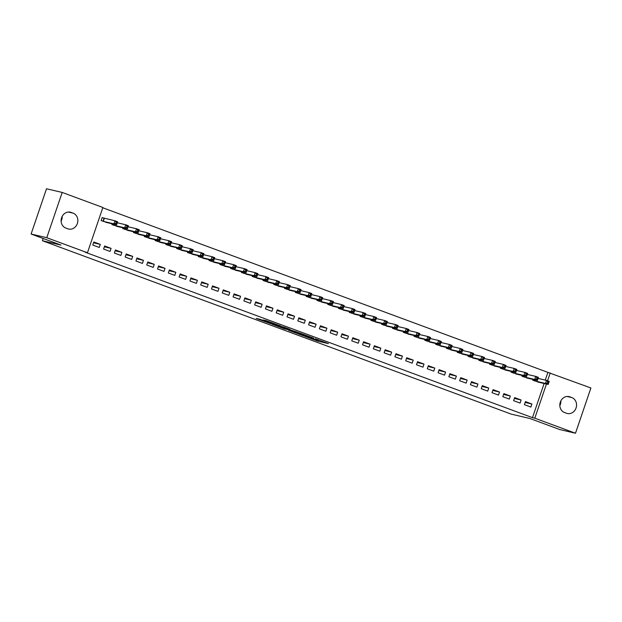 <?xml version="1.0" encoding="UTF-8"?>
<svg xmlns="http://www.w3.org/2000/svg" width="622" height="622" viewBox="0 0 622 622"><rect width="100%" height="100%" fill="white"/><g stroke="black" fill="none" stroke-linecap="round" stroke-linejoin="round"><path stroke-width="0.93" d="M304.803 336.323L318.029 341.19L328.432 343.616L315.408 338.811L318.767 340.358L304.803 336.323M260.206 319.343L256.186 318.402L270.313 323.549L280.716 325.975L265.959 320.548L262.974 319.988L277.723 325.042L270.586 323.409L260.206 319.343M87.453 252.75L46.774 237.705L62.192 192.439L102.871 207.484L87.453 252.75L85.136 252.205L532.486 417.65L534.811 418.194L546.443 384.038M545.276 380.096L547.896 372.384L590.9 387.972L575.49 433.239L559.808 429.561L529.921 418.513L511.338 414.151L42.405 240.73L60.987 245.084L31.1 234.028L46.774 237.705M575.49 433.239L534.811 418.194M288.639 330.321L303.256 335.732L313.659 338.15L298.902 332.731L288.639 330.321M285.156 329.116L272.024 324.217L284.06 327.164L290.039 329.419L286.221 328.68L297.316 332.094L285.21 328.96M43.167 238.49L42.405 240.73M110.055 251.436L111.097 248.38L104.628 245.985L103.586 249.041L110.055 251.436M112.178 223.796L111.913 224.573L118.468 226.727M131.639 259.421L132.68 256.357L126.204 253.963L125.162 257.026L131.639 259.421M133.761 231.773L133.497 232.55L140.051 234.712M153.214 267.398L154.256 264.342L147.787 261.948L146.745 265.003L153.214 267.398M155.337 239.758L155.072 240.535L161.627 242.689M174.798 275.383L175.839 272.319L169.363 269.925L168.321 272.988L174.798 275.383M176.92 247.735L176.656 248.512L183.21 250.674M196.381 283.36L197.415 280.304L190.946 277.91L189.904 280.965L196.381 283.36M198.496 255.72L198.231 256.497L204.786 258.651M217.957 291.345L218.998 288.281L212.522 285.887L211.48 288.95L217.957 291.345M220.079 263.697L219.815 264.474L226.369 266.636M239.54 299.322L240.582 296.266L234.105 293.872L233.063 296.927L239.54 299.322M241.655 271.682L241.39 272.459L247.945 274.613M261.116 307.307L262.157 304.244L255.681 301.849L254.647 304.912L261.116 307.307M263.238 279.659L262.974 280.436L269.528 282.598M282.699 315.284L283.741 312.228L277.264 309.834L276.222 312.889L282.699 315.284M284.822 287.644L284.557 288.421L291.112 290.575M304.275 323.269L305.316 320.206L298.848 317.811L297.806 320.874L304.275 323.269M306.397 295.621L306.133 296.399L312.687 298.56M325.858 331.246L326.9 328.191L320.423 325.796L319.381 328.851L325.858 331.246M327.981 303.606L327.716 304.383L334.271 306.537M347.434 339.231L348.475 336.168L342.007 333.773L340.965 336.836L347.434 339.231M349.556 311.583L349.292 312.361L355.846 314.522M369.017 347.208L370.059 344.153L363.582 341.758L362.54 344.813L369.017 347.208M371.14 319.568L370.875 320.346L377.43 322.499M390.6 355.193L391.642 352.13L385.166 349.735L384.124 352.798L390.6 355.193M392.715 327.545L392.451 328.323L399.005 330.484M412.176 363.17L413.218 360.115L406.741 357.72L405.699 360.776L412.176 363.17M414.299 335.53L414.034 336.308L420.589 338.461M433.759 371.147L434.801 368.092L428.325 365.697L427.283 368.76L433.759 371.147M435.882 343.507L435.618 344.285L442.172 346.446M455.335 379.132L456.377 376.077L449.908 373.682L448.866 376.738L455.335 379.132M457.458 351.492L457.193 352.27L463.748 354.423M476.918 387.109L477.96 384.054L471.484 381.659L470.442 384.723L476.918 387.109M479.041 359.469L478.777 360.247L485.331 362.408M498.494 395.094L499.536 392.039L493.067 389.644L492.025 392.7L498.494 395.094M500.617 367.454L500.352 368.232L506.907 370.385M520.078 403.072L521.119 400.016L514.643 397.621L513.601 400.677L520.078 403.072M522.2 375.431L521.936 376.209L528.49 378.37M532.486 417.65L544.118 383.494M547.896 372.384L102.77 207.764M532.992 379.42L532.727 380.197L539.282 382.359M530.869 407.068L531.911 404.005L525.434 401.61L524.393 404.673L530.869 407.068M511.408 371.443L511.144 372.22L517.698 374.374M509.286 399.083L510.328 396.027L503.851 393.633L502.817 396.688L509.286 399.083M489.825 363.458L489.561 364.235L496.115 366.397M487.71 391.106L488.752 388.042L482.275 385.648L481.234 388.711L487.71 391.106M468.249 355.481L467.985 356.258L474.539 358.412M466.127 383.121L467.169 380.065L460.692 377.671L459.65 380.726L466.127 383.121M446.666 347.496L446.402 348.273L452.956 350.435M444.551 375.144L445.585 372.08L439.116 369.686L438.075 372.749L444.551 375.144M425.09 339.519L424.826 340.296L431.38 342.45M422.968 367.159L424.01 364.103L417.533 361.709L416.491 364.764L422.968 367.159M403.507 331.534L403.243 332.311L409.797 334.473M401.384 359.182L402.426 356.118L395.957 353.724L394.916 356.787L401.384 359.182M381.931 323.557L381.667 324.334L388.221 326.488M379.809 351.197L380.851 348.141L374.374 345.746L373.332 348.802L379.809 351.197M360.348 315.572L360.084 316.349L366.638 318.511M358.225 343.22L359.267 340.156L352.798 337.762L351.757 340.825L358.225 343.22M338.772 307.595L338.5 308.372L345.062 310.526M336.65 335.235L337.692 332.179L331.215 329.784L330.173 332.84L336.65 335.235M317.189 299.617L316.925 300.387L323.479 302.549M315.066 327.258L316.108 324.194L309.632 321.799L308.59 324.863L315.066 327.258M295.606 291.632L295.341 292.41L301.895 294.564M293.491 319.273L294.525 316.217L288.056 313.822L287.014 316.878L293.491 319.273M274.03 283.655L273.766 284.425L280.32 286.587M271.907 311.295L272.949 308.232L266.473 305.837L265.431 308.901L271.907 311.295M252.446 275.67L252.182 276.448L258.736 278.609M250.324 303.311L251.366 300.255L244.897 297.86L243.855 300.916L250.324 303.311M230.871 267.693L230.607 268.471L237.161 270.624M228.748 295.333L229.79 292.27L223.314 289.883L222.272 292.939L228.748 295.333M209.287 259.708L209.023 260.486L215.577 262.647M207.165 287.348L208.207 284.293L201.738 281.898L200.696 284.954L207.165 287.348M187.712 251.731L187.447 252.509L194.002 254.662M185.589 279.371L186.631 276.316L180.155 273.921L179.113 276.977L185.589 279.371M166.128 243.746L165.864 244.524L172.418 246.685M164.006 271.386L165.048 268.331L158.571 265.936L157.529 268.999L164.006 271.386M144.545 235.769L144.281 236.547L150.835 238.7M142.43 263.409L143.472 260.354L136.995 257.959L135.954 261.015L142.43 263.409M122.969 227.784L122.705 228.562L129.259 230.723M120.847 255.424L121.889 252.369L115.412 249.974L114.37 253.037L120.847 255.424M103.913 218.167L102.163 217.521L101.122 220.585L107.676 222.738M99.263 247.447L100.305 244.392L93.836 241.997L92.795 245.052L99.263 247.447M65.846 228.087A8.28 7.347 -76.8 0 1 61.469 218.143A8.28 7.347 -76.8 0 1 70.403 212.195A8.28 7.347 -76.8 0 1 71.18 212.429L73.116 213.152A8.28 7.347 -76.8 0 1 77.493 223.096A8.28 7.347 -76.8 0 1 68.56 229.044A8.28 7.347 -76.8 0 1 67.79 228.81L65.846 228.087M31.1 234.028L46.51 188.761L62.192 192.439M571.836 397.59A8.28 7.347 -76.8 0 1 576.205 407.534A8.28 7.347 -76.8 0 1 567.272 413.482A8.28 7.347 -76.8 0 1 566.502 413.249L564.558 412.534A8.28 7.347 -76.8 0 1 560.181 402.582A8.28 7.347 -76.8 0 1 569.114 396.634A8.28 7.347 -76.8 0 1 569.892 396.867L571.836 397.59L567.116 396.478M547.554 380.773L550.221 372.928M560.881 400.84A8.28 7.347 -76.8 0 1 559.831 405.598M62.169 216.402A8.28 7.347 -76.8 0 1 61.119 221.16M531.911 404.005L525.162 402.426M521.119 400.016L514.371 398.43M510.328 396.027L503.579 394.441M499.536 392.039L492.787 390.453M488.752 388.042L481.996 386.464M477.96 384.054L471.212 382.468M467.169 380.065L460.42 378.479M456.377 376.077L449.628 374.491M445.585 372.08L438.837 370.502M434.801 368.092L428.045 366.506M424.01 364.103L417.261 362.517M413.218 360.115L406.469 358.529M402.426 356.118L395.678 354.54M391.642 352.13L384.886 350.544M380.851 348.141L374.102 346.555M370.059 344.153L363.31 342.567M359.267 340.156L352.518 338.578M348.475 336.168L341.727 334.582M337.692 332.179L330.935 330.593M326.9 328.191L320.151 326.604M316.108 324.194L309.359 322.616M305.316 320.206L298.568 318.627M294.525 316.217L287.776 314.631M283.741 312.228L276.992 310.642M272.949 308.232L266.2 306.654M262.157 304.244L255.409 302.665M251.366 300.255L244.617 298.669M240.582 296.266L233.825 294.68M229.79 292.27L223.041 290.692M218.998 288.281L212.25 286.703M208.207 284.293L201.458 282.707M197.415 280.304L190.666 278.718M186.631 276.316L179.875 274.73M175.839 272.319L169.091 270.741M165.048 268.331L158.299 266.745M154.256 264.342L147.507 262.756M143.472 260.354L136.716 258.768M132.68 256.357L125.932 254.779M121.889 252.369L115.14 250.783M111.097 248.38L104.348 246.794M100.305 244.392L93.557 242.805M301.258 334.963L311.505 337.451L304.313 335.009L297.697 333.509L301.258 334.963M281.416 327.413L289.611 330.08L281.416 327.413L281.735 326.48M537.455 381.947L548.176 384.443L545.478 383.447L546.52 380.392L538.084 378.409M547.772 381.784L546.52 380.392L549.218 381.387L548.176 384.443L548.853 382.18L547.772 381.784L547.36 383.004L548.441 383.409M547.36 383.004L545.478 383.447L534.469 380.843M548.853 382.18L549.218 381.387M526.663 377.958L537.392 380.454L534.695 379.459L535.736 376.396L527.293 374.421M536.988 377.795L535.736 376.396L538.434 377.398L537.392 380.454L538.061 378.192L536.988 377.795L536.568 379.016L537.649 379.412M536.568 379.016L534.695 379.459L523.677 376.854M538.061 378.192L538.434 377.398M515.871 373.97L526.601 376.465L523.903 375.47L524.945 372.407L516.509 370.432M526.196 373.799L524.945 372.407L527.643 373.402L526.601 376.465L527.277 374.203L526.196 373.799L525.777 375.027L526.857 375.424M525.777 375.027L523.903 375.47L512.893 372.866M527.277 374.203L527.643 373.402M505.08 369.973L515.809 372.477L513.111 371.474L514.153 368.418L505.717 366.436M515.405 369.81L514.153 368.418L516.851 369.414L515.809 372.477L516.485 370.214L515.405 369.81L514.985 371.039L516.066 371.435M514.985 371.039L513.111 371.474L502.102 368.877M516.485 370.214L516.851 369.414M494.288 365.985L505.017 368.481L502.319 367.485L503.361 364.43L494.925 362.447M504.613 365.822L503.361 364.43L506.059 365.425L505.017 368.481L505.694 366.218L504.613 365.822L504.201 367.042L505.274 367.447M504.201 367.042L502.319 367.485L491.31 364.881M505.694 366.218L506.059 365.425M483.504 361.996L494.233 364.492L491.536 363.497L492.577 360.433L484.134 358.459M493.829 361.833L492.577 360.433L495.267 361.436L494.233 364.492L494.902 362.229L493.829 361.833L493.409 363.054L494.49 363.45M493.409 363.054L491.536 363.497L480.518 360.892M494.902 362.229L495.267 361.436M472.712 358.008L483.442 360.503L480.744 359.508L481.786 356.445L473.35 354.47M483.037 357.837L481.786 356.445L484.484 357.44L483.442 360.503L484.118 358.241L483.037 357.837L482.618 359.065L483.698 359.462M482.618 359.065L480.744 359.508L469.734 356.904M484.118 358.241L484.484 357.44M461.921 354.011L472.65 356.515L469.952 355.512L470.994 352.456L462.558 350.474M472.246 353.848L470.994 352.456L473.692 353.452L472.65 356.515L473.326 354.252L472.246 353.848L471.826 355.076L472.907 355.473M471.826 355.076L469.952 355.512L458.943 352.915M473.326 354.252L473.692 353.452M451.129 350.023L461.858 352.518L459.16 351.523L460.202 348.468L451.766 346.485M461.454 349.859L460.202 348.468L462.9 349.463L461.858 352.518L462.535 350.256L461.454 349.859L461.042 351.08L462.115 351.484M461.042 351.08L459.16 351.523L448.151 348.919M462.535 350.256L462.9 349.463M440.345 346.034L451.067 348.53L448.369 347.535L449.411 344.471L440.975 342.497M450.662 345.871L449.411 344.471L452.108 345.474L451.067 348.53L451.743 346.267L450.662 345.871L450.25 347.092L451.331 347.488M450.25 347.092L448.369 347.535L437.359 344.93M451.743 346.267L452.108 345.474M429.553 342.046L440.283 344.541L437.585 343.546L438.627 340.483L430.183 338.508M439.878 341.882L438.627 340.483L441.325 341.486L440.283 344.541L440.951 342.279L439.878 341.882L439.459 343.103L440.539 343.5M439.459 343.103L437.585 343.546L426.568 340.942M440.951 342.279L441.325 341.486M418.762 338.049L429.491 340.553L426.793 339.55L427.835 336.494L419.399 334.512M429.087 337.886L427.835 336.494L430.533 337.489L429.491 340.553L430.167 338.29L429.087 337.886L428.667 339.114L429.748 339.511M428.667 339.114L426.793 339.55L415.784 336.953M430.167 338.29L430.533 337.489M407.97 334.061L418.699 336.556L416.001 335.561L417.043 332.506L408.607 330.523M418.295 333.897L417.043 332.506L419.741 333.501L418.699 336.556L419.376 334.294L418.295 333.897L417.875 335.118L418.956 335.522M417.875 335.118L416.001 335.561L404.992 332.957M419.376 334.294L419.741 333.501M397.178 330.072L407.908 332.568L405.21 331.573L406.252 328.509L397.816 326.534M407.503 329.909L406.252 328.509L408.949 329.512L407.908 332.568L408.584 330.305L407.503 329.909L407.091 331.129L408.164 331.526M407.091 331.129L405.21 331.573L394.2 328.968M408.584 330.305L408.949 329.512M386.394 326.083L397.116 328.579L394.426 327.584L395.46 324.521L387.024 322.546M396.712 325.92L395.46 324.521L398.158 325.524L397.116 328.579L397.792 326.317L396.712 325.92L396.3 327.141L397.38 327.537M396.3 327.141L394.426 327.584L383.409 324.979M397.792 326.317L398.158 325.524M375.602 322.095L386.332 324.591L383.634 323.588L384.676 320.532L376.232 318.55M385.928 321.924L384.676 320.532L387.374 321.527L386.332 324.591L387.001 322.328L385.928 321.924L385.508 323.152L386.589 323.549M385.508 323.152L383.634 323.588L372.617 320.991M387.001 322.328L387.374 321.527M364.811 318.099L375.54 320.594L372.842 319.599L373.884 316.544L365.448 314.561M375.136 317.935L373.884 316.544L376.582 317.539L375.54 320.594L376.217 318.332L375.136 317.935L374.716 319.156L375.797 319.56M374.716 319.156L372.842 319.599L361.833 316.995M376.217 318.332L376.582 317.539M354.019 314.11L364.749 316.606L362.051 315.611L363.092 312.555L354.657 310.572M364.344 313.947L363.092 312.555L365.79 313.55L364.749 316.606L365.425 314.343L364.344 313.947L363.932 315.167L365.005 315.572M363.932 315.167L362.051 315.611L351.041 313.006M365.425 314.343L365.79 313.55M343.235 310.121L353.957 312.617L351.259 311.622L352.301 308.559L343.865 306.584M353.553 309.958L352.301 308.559L354.999 309.562L353.957 312.617L354.633 310.355L353.553 309.958L353.14 311.179L354.221 311.575M353.14 311.179L351.259 311.622L340.25 309.017M354.633 310.355L354.999 309.562M332.443 306.133L343.173 308.629L340.475 307.626L341.517 304.57L333.073 302.587M342.769 305.962L341.517 304.57L344.215 305.565L343.173 308.629L343.842 306.366L342.769 305.962L342.349 307.19L343.43 307.587M342.349 307.19L340.475 307.626L329.458 305.029M343.842 306.366L344.215 305.565M321.652 302.137L332.381 304.64L329.683 303.637L330.725 300.582L322.289 298.599M331.977 301.973L330.725 300.582L333.423 301.577L332.381 304.64L333.058 302.37L331.977 301.973L331.557 303.194L332.638 303.598M331.557 303.194L329.683 303.637L318.674 301.04M333.058 302.37L333.423 301.577M310.86 298.148L321.59 300.644L318.892 299.648L319.933 296.593L311.498 294.61M321.185 297.985L319.933 296.593L322.631 297.588L321.59 300.644L322.266 298.381L321.185 297.985L320.765 299.205L321.846 299.61M320.765 299.205L318.892 299.648L307.882 297.044M322.266 298.381L322.631 297.588M300.068 294.159L310.798 296.655L308.1 295.66L309.142 292.597L300.706 290.622M310.394 293.996L309.142 292.597L311.84 293.6L310.798 296.655L311.474 294.393L310.394 293.996L309.981 295.217L311.054 295.613M309.981 295.217L308.1 295.66L297.091 293.055M311.474 294.393L311.84 293.6M289.284 290.171L300.006 292.667L297.316 291.664L298.35 288.608L289.914 286.633M299.602 290L298.35 288.608L301.048 289.603L300.006 292.667L300.683 290.404L299.602 290L299.19 291.228L300.27 291.625M299.19 291.228L297.316 291.664L286.299 289.067M300.683 290.404L301.048 289.603M278.493 286.174L289.222 288.678L286.524 287.675L287.566 284.619L279.123 282.637M288.818 286.011L287.566 284.619L290.264 285.615L289.222 288.678L289.891 286.408L288.818 286.011L288.398 287.232L289.479 287.636M288.398 287.232L286.524 287.675L275.507 285.078M289.891 286.408L290.264 285.615M267.701 282.186L278.431 284.682L275.733 283.686L276.774 280.631L268.339 278.648M278.026 282.023L276.774 280.631L279.472 281.626L278.431 284.682L279.107 282.419L278.026 282.023L277.606 283.243L278.687 283.648M277.606 283.243L275.733 283.686L264.723 281.082M279.107 282.419L279.472 281.626M256.909 278.197L267.639 280.693L264.941 279.698L265.983 276.635L257.547 274.66M267.235 278.034L265.983 276.635L268.681 277.637L267.639 280.693L268.315 278.431L267.235 278.034L266.822 279.255L267.895 279.651M266.822 279.255L264.941 279.698L253.931 277.093M268.315 278.431L268.681 277.637M246.118 274.209L256.847 276.704L254.149 275.709L255.191 272.646L246.755 270.671M256.443 274.038L255.191 272.646L257.889 273.641L256.847 276.704L257.524 274.442L256.443 274.038L256.031 275.266L257.111 275.663M256.031 275.266L254.149 275.709L243.14 273.105M257.524 274.442L257.889 273.641M235.334 270.212L246.063 272.716L243.365 271.713L244.407 268.657L235.963 266.675M245.659 270.049L244.407 268.657L247.097 269.653L246.063 272.716L246.732 270.446L245.659 270.049L245.239 271.278L246.32 271.674M245.239 271.278L243.365 271.713L232.348 269.116M246.732 270.446L247.097 269.653M224.542 266.224L235.272 268.72L232.574 267.724L233.615 264.669L225.18 262.686M234.867 266.06L233.615 264.669L236.313 265.664L235.272 268.72L235.948 266.457L234.867 266.06L234.447 267.281L235.528 267.685M234.447 267.281L232.574 267.724L221.564 265.12M235.948 266.457L236.313 265.664M213.75 262.235L224.48 264.731L221.782 263.736L222.824 260.672L214.388 258.698M224.075 262.072L222.824 260.672L225.522 261.675L224.48 264.731L225.156 262.468L224.075 262.072L223.656 263.293L224.736 263.689M223.656 263.293L221.782 263.736L210.772 261.131M225.156 262.468L225.522 261.675M202.959 258.247L213.688 260.742L210.99 259.747L212.032 256.684L203.596 254.709M213.284 258.076L212.032 256.684L214.73 257.679L213.688 260.742L214.365 258.48L213.284 258.076L212.872 259.304L213.945 259.701M212.872 259.304L210.99 259.747L199.981 257.143M214.365 258.48L214.73 257.679M192.175 254.25L202.896 256.754L200.198 255.751L201.24 252.695L192.804 250.713M202.492 254.087L201.24 252.695L203.938 253.69L202.896 256.754L203.573 254.491L202.492 254.087L202.08 255.315L203.161 255.712M202.08 255.315L200.198 255.751L189.189 253.154M203.573 254.491L203.938 253.69M181.383 250.262L192.112 252.757L189.415 251.762L190.456 248.707L182.013 246.724M191.708 250.098L190.456 248.707L193.154 249.702L192.112 252.757L192.781 250.495L191.708 250.098L191.288 251.319L192.369 251.723M191.288 251.319L189.415 251.762L178.397 249.158M192.781 250.495L193.154 249.702M170.591 246.273L181.321 248.769L178.623 247.774L179.665 244.71L171.229 242.735M180.916 246.11L179.665 244.71L182.363 245.713L181.321 248.769L181.997 246.506L180.916 246.11L180.497 247.331L181.577 247.727M180.497 247.331L178.623 247.774L167.613 245.169M181.997 246.506L182.363 245.713M159.8 242.285L170.529 244.78L167.831 243.785L168.873 240.722L160.437 238.747M170.125 242.113L168.873 240.722L171.571 241.717L170.529 244.78L171.205 242.518L170.125 242.113L169.705 243.342L170.786 243.738M169.705 243.342L167.831 243.785L156.822 241.18M171.205 242.518L171.571 241.717M149.008 238.288L159.737 240.792L157.039 239.789L158.081 236.733L149.645 234.751M159.333 238.125L158.081 236.733L160.779 237.728L159.737 240.792L160.414 238.529L159.333 238.125L158.921 239.353L159.994 239.75M158.921 239.353L157.039 239.789L146.03 237.192M160.414 238.529L160.779 237.728M138.224 234.3L148.946 236.795L146.256 235.8L147.29 232.745L138.854 230.762M148.541 234.136L147.29 232.745L149.988 233.74L148.946 236.795L149.622 234.533L148.541 234.136L148.129 235.357L149.21 235.761M148.129 235.357L146.256 235.8L135.238 233.196M149.622 234.533L149.988 233.74M127.432 230.311L138.162 232.807L135.464 231.812L136.506 228.748L128.062 226.773M137.757 230.148L136.506 228.748L139.204 229.751L138.162 232.807L138.83 230.544L137.757 230.148L137.338 231.368L138.418 231.765M137.338 231.368L135.464 231.812L124.447 229.207M138.83 230.544L139.204 229.751M116.641 226.322L127.37 228.818L124.672 227.823L125.714 224.76L117.278 222.785M126.966 226.159L125.714 224.76L128.412 225.763L127.37 228.818L128.046 226.556L126.966 226.159L126.546 227.38L127.627 227.776M126.546 227.38L124.672 227.823L113.663 225.218M128.046 226.556L128.412 225.763M105.849 222.326L116.578 224.83L113.88 223.827L114.922 220.771L102.125 217.646M116.174 222.163L114.922 220.771L117.62 221.766L116.578 224.83L117.255 222.567L116.174 222.163L115.762 223.391L116.835 223.788M115.762 223.391L113.88 223.827L102.871 221.23M117.255 222.567L117.62 221.766M318.347 340.257L318.029 341.19M316.691 339.814L316.404 340.669M298.474 332.63L298.156 333.563M285.926 327.856L285.739 328.424M285.677 327.763L285.428 328.494M284.067 327.172L283.795 327.973M270.119 322.009L269.948 322.491M268.51 321.411L268.323 321.971M569.892 396.867L568.321 396.502M71.18 212.429L69.602 212.063M73.116 213.152L68.404 212.04M535.262 379.956L534.912 380.967M534.959 379.887L534.617 380.889M524.47 375.968L524.121 376.979M524.175 375.898L523.833 376.901M513.679 371.972L513.337 372.99M513.383 371.902L513.041 372.905M502.887 367.983L502.545 368.994M502.592 367.913L502.249 368.916M492.103 363.994L491.753 365.005M491.8 363.924L491.458 364.927M481.311 360.006L480.962 361.017M481.008 359.936L480.666 360.939M470.52 356.009L470.178 357.028M470.224 355.94L469.882 356.95M459.728 352.021L459.386 353.039M459.433 351.951L459.09 352.954M448.936 348.032L448.594 349.043M448.641 347.962L448.299 348.965M438.152 344.044L437.802 345.055M437.849 343.974L437.507 344.977M427.361 340.047L427.011 341.066M427.057 339.977L426.723 340.988M416.569 336.059L416.227 337.077M416.273 335.989L415.931 336.992M405.777 332.07L405.435 333.081M405.482 332L405.14 333.003M394.986 328.082L394.643 329.092M394.69 328.012L394.348 329.015M384.202 324.085L383.852 325.104M383.898 324.015L383.556 325.026M373.41 320.097L373.068 321.115M373.114 320.027L372.772 321.03M362.618 316.108L362.276 317.119M362.323 316.038L361.981 317.041M351.827 312.12L351.484 313.13M351.531 312.05L351.189 313.053M341.043 308.123L340.693 309.142M340.739 308.061L340.397 309.064M330.251 304.135L329.901 305.153M329.948 304.065L329.606 305.068M319.459 300.146L319.117 301.157M319.164 300.076L318.822 301.079M308.667 296.158L308.325 297.168M308.372 296.088L308.03 297.091M297.876 292.169L297.534 293.18M297.58 292.099L297.238 293.102M287.092 288.173L286.742 289.191M286.789 288.103L286.447 289.106M276.3 284.184L275.95 285.195M276.005 284.114L275.663 285.117M265.508 280.195L265.166 281.206M265.213 280.125L264.871 281.128M254.717 276.207L254.375 277.218M254.421 276.137L254.079 277.14M243.933 272.211L243.583 273.229M243.63 272.141L243.288 273.144M233.141 268.222L232.791 269.233M232.838 268.152L232.496 269.155M222.349 264.233L222.007 265.244M222.054 264.163L221.712 265.166M211.558 260.245L211.216 261.256M211.262 260.175L210.92 261.178M200.766 256.248L200.424 257.267M200.471 256.178L200.128 257.181M189.982 252.26L189.632 253.271M189.679 252.19L189.337 253.193M179.19 248.271L178.841 249.282M178.887 248.201L178.553 249.204M168.399 244.283L168.057 245.293M168.103 244.213L167.761 245.216M157.607 240.286L157.265 241.305M157.312 240.216L156.969 241.227M146.815 236.298L146.473 237.316M146.52 236.228L146.178 237.231M136.031 232.309L135.682 233.32M135.728 232.239L135.386 233.242M125.24 228.321L124.898 229.331M124.944 228.251L124.602 229.254M114.448 224.324L114.106 225.343M114.153 224.254L113.81 225.265M104.356 218.291L103.314 221.354M104.061 218.213L103.019 221.269M298.031 332.529L297.697 333.509M285.793 327.81L285.591 328.408M281.369 326.387L281.035 327.366"/></g></svg>
